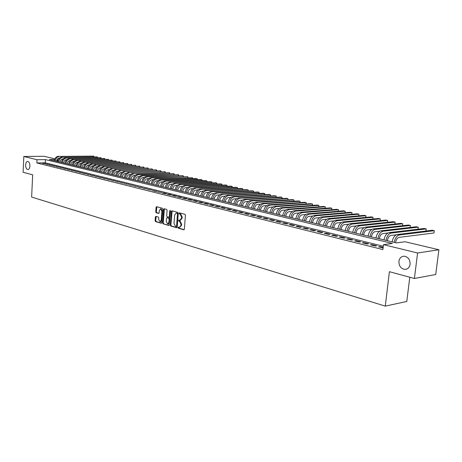 <?xml version="1.0" encoding="UTF-8"?>
<svg xmlns="http://www.w3.org/2000/svg" width="462" height="462" viewBox="0 0 462 462"><rect width="100%" height="100%" fill="white"/><g stroke="black" fill="none" stroke-linecap="round" stroke-linejoin="round"><path stroke-width="0.69" d="M178.02 227.581L178.338 228.222L183.778 229.799L184.35 229.175L185.435 215.24L184.973 214.328L179.51 212.855L179.112 213.3L179.429 213.935L180.128 214.125L181.578 217.036L181.491 218.197L179.966 220.247L178.898 220.004L178.563 220.449L178.881 221.09L179.579 221.286L181.029 224.209L180.942 225.358L179.435 227.396L178.349 227.137L178.02 227.581M178.713 227.235L178.938 228.17L184.159 229.678M179.816 212.936L180.03 213.889L180.734 214.079L180.128 214.125M179.268 220.097L179.481 221.038L180.186 221.234L179.579 221.286M29.897 166.049C29.851 163.294 29.112 161.746 27.68 161.394C26.507 161.561 25.826 162.745 25.629 164.946C25.676 167.689 26.421 169.236 27.853 169.589C29.019 169.427 29.701 168.243 29.897 166.049M410.112 264.252C410.112 259.471 408.067 256.785 403.99 256.185C401.178 256.45 399.486 258.171 398.908 261.359C398.908 266.124 400.958 268.809 405.058 269.41C407.842 269.144 409.528 267.429 410.112 264.252M155.919 216.366L155.388 216.978L155.117 220.732L155.544 221.616L161.319 223.279L161.769 222.655L162.757 209.119L162.324 208.229L156.612 206.693L156.081 207.311L155.752 211.867L156.179 212.751L158.697 213.432L159.147 212.809L159.309 210.539L160.528 208.853L161.908 211.25L161.255 220.155L160.06 221.818L158.668 219.415L158.772 217.937L158.345 217.053L155.919 216.366M54.614 159.505L49.301 159.575L396.483 242.902L405.082 241.759L438.9 249.763L435.712 274.509L414.408 278.482L389.402 271.696L385.291 306.115L31.635 197.072L32.675 174.844L23.1 172.245L23.81 156.491L44.121 156.295L54.886 158.847M414.408 278.482L417.584 252.991L383.483 244.635L392.394 243.451L45.42 159.621L37.018 159.731L23.81 156.491M383.293 246.24L45.264 162.82L36.862 162.953L382.9 249.59L383.483 244.635M36.862 162.953L37.018 159.731M170.282 225.11L170.726 226.016L176.651 227.731L177.212 227.113L178.263 213.305L177.818 212.399L171.864 210.799L171.304 211.429L170.282 225.11L170.882 225.063L171.321 225.964L177.021 227.616M168.861 225.473L163.057 223.793L162.624 222.903L163.617 209.35L164.074 208.714L166.643 209.396L167.082 210.285L166.672 215.818L167.111 216.707L168.861 217.18L169.323 216.551L169.75 210.776L170.08 210.326L170.449 210.961L169.098 225.456M383.16 247.395L380.012 246.616L378.528 246.818L383.09 247.95M370.38 244.791L375.254 246.003L376.744 245.807L371.87 244.6L370.38 244.791M362.375 242.804L367.163 243.994L368.653 243.797L363.865 242.614L362.375 242.804M354.498 240.846L359.205 242.013L360.701 241.828L355.994 240.662L354.498 240.846M346.754 238.918L351.386 240.073L352.881 239.888L348.256 238.738L346.754 238.918M339.137 237.023L343.693 238.155L345.195 237.982L340.638 236.85L339.137 237.023M331.647 235.164L336.128 236.278L337.63 236.105L333.148 234.991L331.647 235.164M324.272 233.327L328.684 234.425L330.186 234.257L325.779 233.166L324.272 233.327M317.019 231.526L321.356 232.605L322.863 232.444L318.526 231.37L317.019 231.526M309.881 229.753L314.154 230.815L315.656 230.653L311.388 229.597L309.881 229.753M302.858 228.003L307.063 229.048L308.57 228.898L304.366 227.853L302.858 228.003M295.946 226.288L300.081 227.316L301.588 227.165L297.453 226.137L295.946 226.288M289.137 224.596L293.208 225.606L294.716 225.462L290.644 224.451L289.137 224.596M282.432 222.927L286.446 223.926L287.953 223.787L283.945 222.788L282.432 222.927M275.837 221.286L279.781 222.268L281.294 222.13L277.344 221.154L275.837 221.286M269.334 219.669L273.221 220.64L274.734 220.507L270.848 219.542L269.334 219.669M262.936 218.081L266.765 219.034L268.272 218.901L264.443 217.954L262.936 218.081M256.629 216.511L260.401 217.452L261.914 217.325L258.137 216.389L256.629 216.511M250.416 214.969L254.135 215.893L255.642 215.771L251.929 214.847L250.416 214.969M244.3 213.45L247.961 214.356L249.468 214.241L245.807 213.334L244.3 213.45M238.265 211.948L241.874 212.843L243.382 212.728L239.778 211.839L238.265 211.948M232.322 210.47L235.88 211.353L237.387 211.244L233.83 210.36L232.322 210.47M226.467 209.015L229.972 209.887L231.479 209.777L227.974 208.911L226.467 209.015M220.697 207.577L224.151 208.437L225.652 208.333L222.199 207.478L220.697 207.577M215.003 206.162L218.41 207.011L219.912 206.912L216.505 206.064L215.003 206.162M209.396 204.77L212.751 205.602L214.252 205.503L210.897 204.672L209.396 204.77M203.863 203.395L207.172 204.216L208.674 204.123L205.365 203.303L203.863 203.395M198.406 202.038L201.669 202.853L203.17 202.754L199.907 201.946L198.406 202.038M193.029 200.699L196.246 201.501L197.742 201.409L194.525 200.612L193.029 200.699M187.722 199.382L190.898 200.173L192.394 200.086L189.218 199.295L187.722 199.382M182.49 198.083L185.62 198.862L187.116 198.775L183.986 197.996L182.49 198.083M177.327 196.8L180.417 197.569L181.907 197.482L178.817 196.72L177.327 196.8M172.234 195.53L175.283 196.292L176.773 196.211L173.724 195.455L172.234 195.53M167.209 194.283L170.218 195.028L171.708 194.952L168.699 194.207L167.209 194.283M162.254 193.052L165.217 193.786L166.707 193.711L163.739 192.977L162.254 193.052M157.363 191.834L161.769 192.492L157.363 191.834M152.529 190.633L155.423 191.355L156.901 191.28L152.529 190.633M147.765 189.449L152.096 190.09L147.765 189.449M143.064 188.282L147.355 188.912L143.064 188.282M138.421 187.127L142.671 187.751L138.421 187.127M133.836 185.984L138.051 186.608L133.836 185.984M129.308 184.858L133.489 185.476L129.308 184.858M124.844 183.749L128.985 184.355L124.844 183.749M120.426 182.652L124.532 183.252L120.426 182.652M116.072 181.572L120.137 182.167L116.072 181.572M111.769 180.498L115.8 181.087L111.769 180.498M107.519 179.441L111.515 180.024L107.519 179.441M103.315 178.401L107.282 178.979L103.315 178.401M99.168 177.368L103.101 177.939L99.168 177.368M95.074 176.351L98.972 176.917L95.074 176.351M91.026 175.341L94.889 175.901L91.026 175.341M87.023 174.347L90.858 174.902L87.023 174.347M83.068 173.365L86.873 173.914L83.068 173.365M79.164 172.395L82.935 172.938L79.164 172.395M75.306 171.437L79.042 171.974L75.306 171.437M71.489 170.484L75.202 171.021L71.489 170.484M67.718 169.548L71.396 170.074L67.718 169.548M63.987 168.618L67.643 169.144L63.987 168.618M60.303 167.706L63.929 168.226L60.303 167.706M56.659 166.799L60.256 167.313L56.659 166.799M53.061 165.904L56.63 166.412L53.061 165.904M49.498 165.021L53.038 165.523L49.498 165.021M45.975 164.143L49.492 164.645L45.975 164.143M45.981 163.773L42.492 163.277L45.981 163.773M385.291 306.115L406.785 301.467L409.782 277.229M438.9 249.763L417.584 252.991M57.167 159.384L57.519 159.471L57.109 159.471M57.409 161.521L57.519 159.471M45.264 162.82L45.42 159.621M380.012 246.616L379.949 247.17M371.87 244.6L371.812 245.149M363.865 242.614L363.802 243.156M355.994 240.662L355.936 241.199M348.256 238.738L348.192 239.276M340.638 236.85L340.581 237.381M333.148 234.991L333.09 235.522M325.779 233.166L325.722 233.691M318.526 231.37L318.474 231.889M311.388 229.597L311.336 230.111M304.366 227.853L304.314 228.367M297.453 226.137L297.401 226.651M290.644 224.451L290.598 224.959M283.945 222.788L283.893 223.29M277.344 221.154L277.298 221.65M270.848 219.542L270.801 220.033M264.443 217.954L264.397 218.445M258.137 216.389L258.096 216.874M251.929 214.847L251.882 215.332M245.807 213.334L245.761 213.814M239.778 211.839L239.732 212.312M233.83 210.36L233.789 210.834M227.974 208.911L227.933 209.378M222.199 207.478L222.158 207.946M216.505 206.064L216.47 206.531M210.897 204.672L210.857 205.134M205.365 203.303L205.324 203.759M199.907 201.946L199.867 202.402M194.525 200.612L194.49 201.062M189.218 199.295L189.183 199.746M183.986 197.996L183.951 198.446M178.817 196.72L178.782 197.159M173.724 195.455L173.689 195.894M168.699 194.207L168.665 194.646M163.739 192.977L163.704 193.411M158.841 191.765L158.812 192.192M154.013 190.563L153.985 190.997M149.243 189.385L149.214 189.807M144.537 188.213L144.508 188.64M139.894 187.064L139.865 187.485M135.308 185.926L135.279 186.342M130.775 184.806L130.752 185.216M126.305 183.691L126.276 184.107M121.893 182.6L121.864 183.01M117.533 181.52L117.504 181.924M113.225 180.451L113.196 180.856M108.968 179.395L108.945 179.799M104.77 178.355L104.741 178.754M100.618 177.321L100.595 177.72M96.518 176.305L96.494 176.703M92.464 175.3L92.44 175.693M88.461 174.307L88.438 174.7M84.506 173.325L84.482 173.718M80.596 172.355L80.573 172.742M76.732 171.402L76.709 171.783M72.915 170.455L72.892 170.836M69.138 169.514L69.121 169.895M65.408 168.59L65.39 168.971M61.723 167.677L61.7 168.053M58.073 166.77L58.056 167.146M54.47 165.875L54.452 166.251M50.907 164.992L50.884 165.361M47.378 164.12L47.361 164.489M43.896 163.253L43.878 163.623M179.608 227.379L181.543 225.312L180.942 225.358M180.186 221.234L181.63 224.157L181.543 225.312M180.128 220.235L180.567 220.201L182.092 218.151L181.491 218.197M180.734 214.079L182.184 216.996L182.092 218.151M172.112 210.863L170.882 225.063M176.172 226.501L176.571 226.068L177.489 213.958L177.177 213.323L176.149 213.086L174.636 215.136L174.012 223.389L175.439 226.288L176.172 226.501M176.345 226.484L177.171 226.016L176.571 226.068M176.605 213.057L177.778 213.282L178.089 213.918L177.171 226.016M169.225 225.358L163.057 223.793M164.414 208.795L163.219 222.851L163.652 223.747M169.369 217.128L169.924 216.505L170.351 210.73L169.75 210.776M166.251 221.541L167.671 223.972L168.896 222.297L169.132 219.132L168.688 218.231L166.944 217.758L166.482 218.387L166.251 221.541M167.804 223.966L168.272 223.926L169.496 222.245L168.896 222.297M167.406 217.741L169.288 218.185L169.727 219.086L169.496 222.245M160.181 221.812L160.655 221.772L161.856 220.108L161.255 220.155M161.019 208.818L162.508 211.209L161.856 220.108M156.872 206.768L156.352 211.827L156.78 212.705L158.957 213.311M156.168 216.435L155.717 220.686L156.139 221.569L161.585 223.146M395.57 242.689L395.588 242.567C396.113 239.622 397.256 237.895 399.024 237.387L433.991 232.981L434.286 230.688L399.318 234.979C396.777 235.666 395.074 238.126 394.202 242.359M399.318 234.979L397.256 234.505L432.253 230.243L434.286 230.688L433.991 232.981M397.256 234.505C394.715 235.187 393.012 237.641 392.14 241.863M387.393 240.725L387.404 240.604C387.924 237.682 389.068 235.972 390.84 235.47L396.257 234.812M425.941 231.012L426.207 228.921L425.952 231.012M391.123 233.085L389.096 232.617L424.203 228.482L426.207 228.921L391.123 233.085C388.582 233.76 386.879 236.198 386.018 240.39M389.096 232.617C386.555 233.293 384.852 235.718 383.991 239.905M379.348 238.79L379.36 238.675C379.874 235.776 381.017 234.084 382.79 233.593L387.988 232.975M418 229.216L418.254 227.177L418.018 229.21M383.067 231.225L381.075 230.763L416.285 226.75L418.254 227.177L383.067 231.225C380.521 231.889 378.817 234.298 377.968 238.461M381.075 230.763C378.528 231.422 376.825 233.83 375.976 237.982M371.436 236.891L371.448 236.775C371.956 233.905 373.094 232.224 374.873 231.739L379.862 231.167M410.181 227.443L410.423 225.462L410.204 227.443M375.144 229.395L373.186 228.938L408.489 225.04L410.423 225.462L375.144 229.395C372.591 230.047 370.894 232.432 370.05 236.561M373.186 228.938C370.628 229.591 368.93 231.97 368.093 236.088M363.652 235.025L363.669 234.91C364.166 232.057 365.303 230.394 367.088 229.92L371.881 229.389M402.489 225.704L402.72 223.775L402.517 225.699M367.354 227.593L365.425 227.142L400.814 223.36L402.72 223.775L367.354 227.593C364.795 228.234 363.097 230.596 362.266 234.69M365.425 227.142C362.866 227.783 361.168 230.145 360.337 234.228M356 233.189L356.011 233.073C356.502 230.243 357.64 228.598 359.424 228.13L364.039 227.633M394.912 223.989L395.137 222.118L394.946 223.989M359.684 225.82L357.784 225.381L393.254 221.702L395.137 222.118L359.684 225.82C357.12 226.449 355.428 228.794 354.602 232.854M357.784 225.381C355.226 226.005 353.534 228.344 352.708 232.398M348.464 231.381L348.481 231.266C348.966 228.459 350.098 226.825 351.882 226.368L356.329 225.901M387.451 222.303L387.664 220.478L387.497 222.303M352.136 224.07L350.271 223.643L385.816 220.074L387.664 220.478L352.136 224.07C349.572 224.694 347.886 227.015 347.072 231.046M350.271 223.643C347.707 224.261 346.015 226.576 345.206 230.596M341.054 229.602L341.066 229.487C341.545 226.703 342.677 225.086 344.467 224.63L348.746 224.203M380.105 220.645L380.313 218.867L380.157 220.64M344.716 222.355L342.879 221.933L378.488 218.468L380.313 218.867L344.716 222.355C342.146 222.967 340.459 225.265 339.657 229.262M342.879 221.933C340.309 222.54 338.623 224.838 337.82 228.823M333.76 227.847L333.772 227.737C334.245 224.977 335.377 223.371 337.162 222.927L341.291 222.522M372.869 219.017L373.065 217.284L372.932 219.011M337.41 220.669L335.603 220.247L371.269 216.886L373.065 217.284L337.41 220.669C334.84 221.263 333.154 223.55 332.357 227.512M335.603 220.247C333.027 220.848 331.346 223.123 330.549 227.079M326.576 226.126L326.594 226.016C327.056 223.273 328.187 221.685 329.978 221.246L333.957 220.871M365.737 217.411L365.927 215.719L365.812 217.4M330.214 219.005L328.436 218.59L364.16 215.332L365.927 215.719L330.214 219.005C327.645 219.594 325.964 221.852 325.173 225.791M328.436 218.59C325.86 219.179 324.185 221.437 323.394 225.364M319.513 224.428L319.525 224.318C319.981 221.598 321.113 220.022 322.903 219.589L326.738 219.236M358.714 215.829L358.899 214.177L358.801 215.823M323.134 217.365L321.385 216.961L357.155 213.796L358.899 214.177L323.134 217.365C320.564 217.948 318.884 220.189 318.104 224.093M321.385 216.961C318.809 217.538 317.134 219.773 316.354 223.672M312.555 222.759L312.566 222.649C313.022 219.952 314.143 218.387 315.939 217.966L319.635 217.631M351.796 214.27L351.975 212.664L351.894 214.264M316.164 215.754L314.437 215.356L350.26 212.289L351.975 212.664L316.164 215.754C313.588 216.326 311.914 218.549 311.145 222.424M314.437 215.356C311.862 215.921 310.193 218.139 309.419 222.008M305.7 221.113L305.711 221.003C306.162 218.324 307.282 216.776 309.078 216.36L312.647 216.054M344.975 212.739L345.149 211.169L345.085 212.728M309.303 214.166L307.6 213.773L343.457 210.799L345.149 211.169L309.303 214.166C306.728 214.726 305.053 216.932 304.291 220.778M307.6 213.773C305.024 214.333 303.355 216.534 302.593 220.368M298.954 219.496L298.966 219.386C299.411 216.73 300.531 215.194 302.321 214.778L305.763 214.495M338.259 211.226L338.421 209.696L338.38 211.221M302.541 212.607L300.866 212.22L336.758 209.326L338.421 209.696L302.541 212.607C299.965 213.155 298.296 215.338 297.54 219.155M300.866 212.22C298.29 212.768 296.627 214.946 295.871 218.757M292.307 217.902L292.319 217.793C292.758 215.153 293.878 213.629 295.668 213.225L298.989 212.959M331.635 209.742L331.791 208.241L331.768 209.731M295.882 211.065L294.236 210.684L330.151 207.883L331.791 208.241L295.882 211.065C293.306 211.608 291.643 213.773 290.893 217.562M294.236 210.684C291.661 211.226 289.997 213.386 289.247 217.169M285.764 216.332L285.776 216.222C286.209 213.6 287.324 212.093 289.12 211.694L292.319 211.44M325.104 208.275L325.26 206.809L325.254 208.264M289.327 209.546L287.705 209.171L323.643 206.456L325.26 206.809L289.327 209.546C286.752 210.083 285.089 212.231 284.349 215.991M287.705 209.171C285.123 209.708 283.466 211.85 282.727 215.598M279.319 214.784L279.325 214.674C279.753 212.075 280.867 210.58 282.663 210.187L285.747 209.95M318.67 206.832L318.82 205.399L318.832 206.82M282.865 208.056L281.266 207.686L317.227 205.053L318.82 205.399L282.865 208.056C280.29 208.581 278.632 210.712 277.899 214.443M281.266 207.686C278.69 208.206 277.033 210.331 276.299 214.056M272.967 213.259L272.973 213.155C273.4 210.568 274.509 209.084 276.299 208.697L279.279 208.477M312.329 205.411L312.474 204.008L312.503 205.399M276.501 206.583L274.925 206.219L310.897 203.667L312.474 204.008L276.501 206.583C273.926 207.103 272.274 209.211 271.546 212.918M274.925 206.219C272.349 206.733 270.697 208.841 269.97 212.537M266.707 211.758L266.713 211.654C267.134 209.084 268.237 207.611 270.033 207.23L272.903 207.028M306.075 204.008L306.214 202.639L306.26 203.996M270.23 205.134L268.676 204.776L304.66 202.298L306.214 202.639L270.23 205.134C267.654 205.642 266.008 207.738 265.286 211.417M268.676 204.776C266.1 205.284 264.455 207.369 263.733 211.042M260.539 210.274L260.545 210.17C260.961 207.623 262.064 206.162 263.854 205.786L266.626 205.596M299.902 202.627L300.04 201.288L300.104 202.61M264.05 203.702L262.52 203.349L298.51 200.953L300.04 201.288L264.05 203.702C261.475 204.204 259.829 206.283 259.118 209.933M262.52 203.349C259.944 203.852 258.298 205.925 257.588 209.569M254.458 208.818L254.47 208.714C254.88 206.185 255.977 204.735 257.767 204.366L260.441 204.187M293.82 201.265L293.953 199.954L294.034 201.253M257.958 202.292L256.45 201.946L292.44 199.624L293.953 199.954L257.958 202.292C255.388 202.789 253.742 204.851 253.037 208.477M256.45 201.946C253.875 202.437 252.235 204.493 251.536 208.114M248.469 207.38L248.475 207.276C248.879 204.764 249.977 203.326 251.773 202.962L254.343 202.795M287.82 199.919L287.947 198.637L288.045 199.907M251.957 200.906L250.468 200.566L286.457 198.314L287.947 198.637L251.957 200.906C249.382 201.392 247.748 203.436 247.049 207.04M250.468 200.566C247.898 201.051 246.263 203.089 245.565 206.681M242.562 205.96L242.573 205.861C242.972 203.367 244.063 201.94 245.853 201.582L248.337 201.426M281.907 198.596L282.028 197.343L282.143 198.585M246.038 199.538L244.571 199.197L280.555 197.02L282.028 197.343L246.038 199.538C243.468 200.017 241.834 202.044 241.141 205.619M244.571 199.197C242.001 199.676 240.367 201.698 239.68 205.267M236.74 204.562L236.752 204.464C237.145 201.986 238.236 200.572 240.026 200.219L242.417 200.069M276.068 197.291L276.184 196.061L276.316 197.28M240.205 198.192L238.756 197.857L274.734 195.744L276.184 196.061L240.205 198.192C237.635 198.66 236.007 200.675 235.32 204.221M238.756 197.857C236.186 198.325 234.563 200.335 233.876 203.875M231 203.188L231.012 203.084C231.398 200.629 232.49 199.22 234.274 198.874L236.579 198.735M270.31 196.004L270.42 194.802L270.565 195.992M234.453 196.858L233.027 196.529L268.994 194.485L270.42 194.802L234.453 196.858C231.884 197.326 230.261 199.318 229.579 202.847M233.027 196.529C230.457 196.991 228.834 198.983 228.159 202.5M225.34 201.825L225.352 201.727C225.733 199.284 226.819 197.892 228.609 197.551L230.827 197.418M264.628 194.733L264.738 193.555L264.888 194.721M228.777 195.547L227.373 195.224L263.328 193.249L264.738 193.555L228.777 195.547C226.213 196.004 224.596 197.984 223.92 201.484M227.373 195.224C224.809 195.68 223.192 197.655 222.517 201.149M219.762 200.485L219.768 200.387C220.149 197.961 221.234 196.581 223.019 196.24L225.15 196.125M259.02 193.486L259.124 192.325L259.286 193.468M223.186 194.254L221.8 193.936L257.732 192.025L259.124 192.325L223.186 194.254C220.622 194.704 219.005 196.668 218.341 200.144M221.8 193.936C219.236 194.387 217.619 196.344 216.955 199.815M214.258 199.168L214.264 199.07C214.639 196.662 215.719 195.287 217.504 194.952L219.56 194.843M253.488 192.25L253.592 191.112L253.759 192.232M217.666 192.977L216.303 192.66L252.217 190.812L253.592 191.112L217.666 192.977C215.107 193.422 213.496 195.374 212.838 198.827M216.303 192.66C213.739 193.104 212.133 195.051 211.469 198.498M208.824 197.863L208.836 197.765C209.205 195.374 210.285 194.011 212.064 193.682L214.045 193.578M248.025 191.031L248.129 189.917L248.308 191.014M212.225 191.718L210.88 191.407L246.772 189.622L248.129 189.917L212.225 191.718C209.667 192.157 208.062 194.092 207.409 197.522M210.88 191.407C208.322 191.845 206.716 193.774 206.064 197.199M203.471 196.575L203.476 196.483C203.846 194.104 204.92 192.752 206.699 192.429L208.599 192.331M242.637 189.824L242.735 188.739L242.92 189.813M206.861 190.477L205.526 190.171L241.395 188.444L242.735 188.739L206.861 190.477C204.302 190.91 202.703 192.833 202.056 196.234M205.526 190.171C202.974 190.604 201.374 192.515 200.727 195.917M198.186 195.31L198.198 195.212C198.562 192.85 199.63 191.511 201.409 191.193L203.234 191.101M237.318 188.64L237.41 187.572L237.607 188.629M201.565 189.253L200.248 188.952L236.094 187.283L237.41 187.572L201.565 189.253C199.012 189.68 197.413 191.586 196.772 194.97M200.248 188.952C197.701 189.374 196.102 191.28 195.461 194.658M192.977 194.057L192.983 193.965C193.347 191.615 194.41 190.286 196.188 189.969L197.944 189.888M232.068 187.468L232.161 186.423L232.363 187.457M196.338 188.046L195.045 187.745L230.856 186.134L232.161 186.423L196.338 188.046C193.792 188.467 192.198 190.356 191.557 193.717M195.045 187.745C192.498 188.167 190.904 190.055 190.269 193.411M187.832 192.821L187.838 192.729C188.196 190.396 189.264 189.079 191.031 188.767L192.723 188.687M226.882 186.313L226.969 185.285L227.183 186.302M191.181 186.856L189.905 186.561L225.687 185.002L226.969 185.285L191.181 186.856C188.64 187.266 187.052 189.143 186.417 192.487M189.905 186.561C187.358 186.971 185.776 188.843 185.141 192.18M182.756 191.609L182.767 191.511C183.119 189.195 184.182 187.884 185.949 187.578L187.572 187.503M221.766 185.175L221.852 184.165L222.066 185.158M186.094 185.678L184.835 185.389L220.582 183.882L221.852 184.165L186.094 185.678C183.553 186.088 181.97 187.947 181.347 191.268M184.835 185.389C182.294 185.793 180.711 187.653 180.088 190.962M177.749 190.402L177.755 190.309C178.107 188.011 179.164 186.706 180.931 186.405L182.484 186.336M216.713 184.049L216.793 183.056L217.019 184.032M181.075 184.517L179.833 184.228L215.54 182.779L216.793 183.056L181.075 184.517C178.54 184.921 176.958 186.769 176.34 190.067M179.833 184.228C177.293 184.633 175.716 186.475 175.098 189.767M172.805 189.218L172.817 189.125C173.163 186.839 174.214 185.545 175.982 185.245L177.472 185.187M211.723 182.935L211.804 181.959L212.035 182.923M176.12 183.374L174.89 183.085L210.562 181.693L211.804 181.959L176.12 183.374C173.585 183.766 172.014 185.603 171.396 188.877M174.89 183.085C172.361 183.483 170.784 185.314 170.172 188.583M167.931 188.046L167.937 187.953C168.278 185.684 169.329 184.402 171.09 184.107L172.522 184.049M206.791 181.837L206.872 180.879L207.109 181.826M171.229 182.242L170.016 181.959L205.648 180.613L206.872 180.879L171.229 182.242C168.699 182.634 167.129 184.453 166.516 187.711M170.016 181.959C167.487 182.351 165.916 184.171 165.309 187.416M163.115 186.891L163.121 186.798C163.461 184.54 164.507 183.27 166.268 182.975L167.631 182.923M201.929 180.752L202.004 179.816L202.246 180.74M166.401 181.121L165.205 180.85L200.791 179.551L202.004 179.816L166.401 181.121C163.877 181.508 162.312 183.322 161.706 186.556M165.205 180.85C162.682 181.231 161.117 183.039 160.51 186.267M158.356 185.747L158.368 185.66C158.703 183.414 159.748 182.149 161.504 181.861L162.809 181.814M197.118 179.683L197.193 178.759L197.441 179.672M161.636 180.024L160.453 179.747L195.998 178.499L197.193 178.759L161.636 180.024C159.113 180.405 157.554 182.201 156.953 185.412M160.453 179.747C157.935 180.128 156.37 181.924 155.775 185.129M153.667 184.621L153.673 184.534C154.008 182.305 155.047 181.046 156.797 180.763L158.05 180.717M192.371 178.627L192.44 177.72L192.7 178.615M156.93 178.933L155.763 178.667L192.44 177.72L156.93 178.933C154.412 179.308 152.853 181.092 152.258 184.286M155.763 178.667C153.245 179.037 151.692 180.821 151.097 184.009M149.03 183.512L149.035 183.42C149.365 181.208 150.404 179.961 152.154 179.678L153.349 179.637M187.682 177.587L187.751 176.692L188.011 177.575M152.281 177.858L151.132 177.593L187.751 176.692L152.281 177.858C149.769 178.228 148.215 180.001 147.626 183.171M151.132 177.593C148.62 177.962 147.066 179.73 146.477 182.9M144.456 182.415L144.462 182.323C144.785 180.122 145.825 178.881 147.569 178.603L148.712 178.569M183.044 176.553L183.114 175.675L183.379 176.542M147.696 176.796L146.558 176.536L183.114 175.675L147.696 176.796C145.184 177.165 143.642 178.921 143.053 182.074M146.558 176.536C144.052 176.9 142.504 178.655 141.921 181.803M139.934 181.329L139.94 181.237C140.263 179.048 141.297 177.818 143.041 177.547L144.127 177.512M178.465 175.537L178.534 174.676L178.806 175.525M143.162 175.751L142.042 175.491L178.534 174.676L143.162 175.751C140.662 176.114 139.12 177.858 138.536 180.994M142.042 175.491C139.536 175.849 137.994 177.593 137.416 180.723M135.476 180.255L135.482 180.168C135.799 177.991 136.827 176.773 138.571 176.501L139.605 176.472M173.943 174.532L174.007 173.683L174.284 174.52M138.692 174.717L137.578 174.457L174.007 173.683L138.692 174.717C136.192 175.075 134.65 176.807 134.078 179.92M137.578 174.457C135.083 174.815 133.541 176.548 132.969 179.654M131.064 179.198L131.069 179.112C131.387 176.952 132.415 175.733 134.153 175.468L135.135 175.439M169.473 173.539L169.537 172.701L169.82 173.527M134.269 173.695L169.537 172.701L134.269 173.695C131.774 174.047 130.244 175.768 129.672 178.863M133.172 173.441C130.677 173.793 129.146 175.514 128.575 178.603M126.709 178.153L126.715 178.066C127.033 175.918 128.055 174.711 129.787 174.451L130.723 174.422M165.055 172.557L165.113 171.737L165.402 172.545M129.903 172.684L165.113 171.737L129.903 172.684C127.414 173.031 125.883 174.746 125.318 177.818M128.823 172.436C126.334 172.782 124.804 174.492 124.238 177.558M122.413 177.119L122.418 177.033C122.73 174.902 123.747 173.7 125.479 173.441L126.369 173.417M160.689 171.587L160.747 170.778L161.042 171.575M125.595 171.685L160.747 170.778L125.595 171.685C123.106 172.031 121.581 173.729 121.021 176.79M124.521 171.442C122.037 171.783 120.513 173.481 119.953 176.53M118.162 176.103L118.168 176.016C118.474 173.891 119.496 172.701 121.217 172.447L122.06 172.424M156.375 170.628L156.433 169.831L156.728 170.617M121.333 170.703L156.433 169.831L121.333 170.703C118.85 171.038 117.331 172.73 116.77 175.768M120.276 170.461C117.793 170.796 116.274 172.482 115.719 175.514M113.964 175.092L113.97 175.006C114.276 172.898 115.292 171.714 117.013 171.466L117.81 171.442M152.108 169.681L152.165 168.901L152.466 169.669M117.123 169.727L152.165 168.901L117.123 169.727C114.645 170.062 113.132 171.743 112.578 174.763M116.078 169.49C113.606 169.82 112.087 171.494 111.538 174.509M109.817 174.099L109.823 174.012C110.123 171.916 111.134 170.744 112.855 170.49L113.606 170.472M147.892 168.745L147.95 167.977L148.256 168.734M112.965 168.769L147.95 167.977L112.965 168.769C110.493 169.098 108.98 170.761 108.431 173.764M111.931 168.532C109.459 168.855 107.952 170.518 107.403 173.521M105.717 173.117L105.723 173.031C106.023 170.946 107.034 169.779 108.749 169.531L109.459 169.514M143.728 167.816L143.78 167.065L144.092 167.81M108.853 167.816L143.78 167.065L108.853 167.816C106.387 168.145 104.88 169.797 104.337 172.782M107.837 167.579C105.371 167.908 103.863 169.56 103.321 172.54M101.669 172.141L101.675 172.06C101.975 169.987 102.98 168.826 104.689 168.584L105.353 168.566M139.605 166.903L139.657 166.158L139.974 166.898M104.793 166.88L139.657 166.158L104.793 166.88C102.333 167.198 100.832 168.844 100.289 171.812M103.788 166.643C101.328 166.967 99.827 168.607 99.284 171.569M97.667 171.183L97.673 171.096C97.967 169.034 98.972 167.885 100.676 167.642L101.305 167.631M135.533 165.997L135.58 165.269L135.903 165.991M100.78 165.95L135.58 165.269L100.78 165.95C98.325 166.268 96.829 167.902 96.292 170.853M99.786 165.719C97.326 166.037 95.836 167.666 95.299 170.611M93.711 170.235L93.717 170.149C94.011 168.099 95.01 166.955 96.714 166.718L97.297 166.707M131.508 165.107L131.555 164.385L131.878 165.096M96.812 165.032L131.555 164.385L96.812 165.032C94.364 165.344 92.868 166.967 92.336 169.9M95.83 164.807C93.382 165.119 91.886 166.736 91.355 169.669M89.801 169.294L89.807 169.213C90.096 167.175 91.095 166.037 92.793 165.8L93.341 165.789M127.524 164.224L127.57 163.513L127.899 164.218M92.891 164.125L127.57 163.513L92.891 164.125C90.448 164.437 88.958 166.049 88.433 168.965M91.921 163.9C89.478 164.212 87.988 165.818 87.462 168.734M85.938 168.37L85.944 168.284C86.232 166.256 87.226 165.13 88.923 164.894L89.426 164.888M123.585 163.346L123.631 162.653L123.96 163.34M89.016 163.23L123.631 162.653L89.016 163.23C86.579 163.536 85.095 165.136 84.569 168.041M88.057 163.005C85.614 163.311 84.136 164.911 83.61 167.81M82.12 167.452L82.126 167.371C82.409 165.356 83.397 164.229 85.095 163.998L85.562 163.993M119.693 162.485L119.733 161.798L120.068 162.48M85.187 162.347L119.733 161.798L85.187 162.347C82.75 162.647 81.272 164.241 80.752 167.123M84.234 162.127C81.803 162.428 80.324 164.016 79.805 166.898M78.344 166.545L78.349 166.464C78.632 164.46 79.614 163.346 81.306 163.115L81.739 163.109M115.841 161.631L115.881 160.955L116.222 161.625M81.399 161.469L115.881 160.955L81.399 161.469C78.967 161.769 77.495 163.352 76.981 166.216M80.457 161.25C78.032 161.55 76.559 163.126 76.039 165.991M74.613 165.65L74.613 165.569C74.896 163.577 75.878 162.468 77.564 162.243L77.957 162.237M112.029 160.788L112.07 160.118L112.41 160.782M77.656 160.603L112.07 160.118L77.656 160.603C75.231 160.897 73.764 162.468 73.25 165.321M76.727 160.389C74.301 160.684 72.834 162.254 72.32 165.101M70.923 164.761L70.923 164.68C71.2 162.699 72.182 161.596 73.862 161.377L74.226 161.371M108.264 159.95L108.304 159.292L108.645 159.944M73.955 159.748L108.304 159.292L73.955 159.748C71.535 160.037 70.068 161.602 69.56 164.437M73.036 159.534C70.617 159.823 69.15 161.382 68.642 164.218M67.273 163.889L67.273 163.808C67.55 161.833 68.526 160.741 70.207 160.522L70.53 160.516M104.533 159.124L104.574 158.478L104.92 159.119M70.293 158.899L104.574 158.478L70.293 158.899C67.879 159.188 66.418 160.741 65.91 163.56M69.381 158.691C66.973 158.974 65.512 160.528 65.009 163.346M63.664 163.022L63.664 162.942C63.935 160.978 64.911 159.892 66.586 159.673L66.88 159.673M100.849 158.31L100.889 157.669L101.236 158.304M66.672 158.062L100.889 157.669L66.672 158.062C64.264 158.345 62.809 159.892 62.306 162.693M65.771 157.854C63.369 158.137 61.914 159.679 61.411 162.48M60.095 162.162L60.095 162.081C60.366 160.135 61.336 159.055 63.005 158.841L63.271 158.836M97.205 157.502L97.239 156.872L97.592 157.496M63.092 157.236L97.239 156.872L63.092 157.236C60.689 157.519 59.24 159.049 58.738 161.839M62.203 157.028C59.8 157.311 58.351 158.841 57.854 161.625M56.56 161.319L56.566 161.238C56.832 159.298 57.802 158.223 59.471 158.01L59.696 158.01M93.595 156.699L93.63 156.081L93.988 156.699M59.552 156.416L93.63 156.081L59.552 156.416C57.155 156.693 55.706 158.218 55.215 160.99M58.674 156.214C56.277 156.491 54.834 158.016 54.337 160.782M178.938 228.17L178.338 228.222M180.03 213.889L179.429 213.935M179.481 221.038L178.881 221.09M181.63 224.157L181.029 224.209M182.184 216.996L181.578 217.036M171.904 211.382L171.304 211.429M171.321 225.964L170.726 226.016M178.089 213.918L177.489 213.958M177.778 213.282L177.177 213.323M177.044 213.086L176.438 213.126M163.219 222.851L162.624 222.903M164.212 209.309L163.617 209.35M169.924 216.505L169.323 216.551M169.727 219.086L169.132 219.132M169.288 218.185L168.688 218.231M167.631 217.723L167.03 217.769M162.508 211.209L161.908 211.25M156.78 212.705L156.179 212.751M156.352 211.827L155.752 211.867M156.676 207.276L156.081 207.311M156.139 221.569L155.544 221.616M155.717 220.686L155.117 220.732M155.983 216.932L155.388 216.978M406.462 269.167L405.058 269.41M176.842 226.461L176.276 226.507M176.755 213.046L176.149 213.086M169.462 217.14L168.907 217.18M167.544 217.712L166.944 217.758M161.128 208.812L160.528 208.853"/></g></svg>
